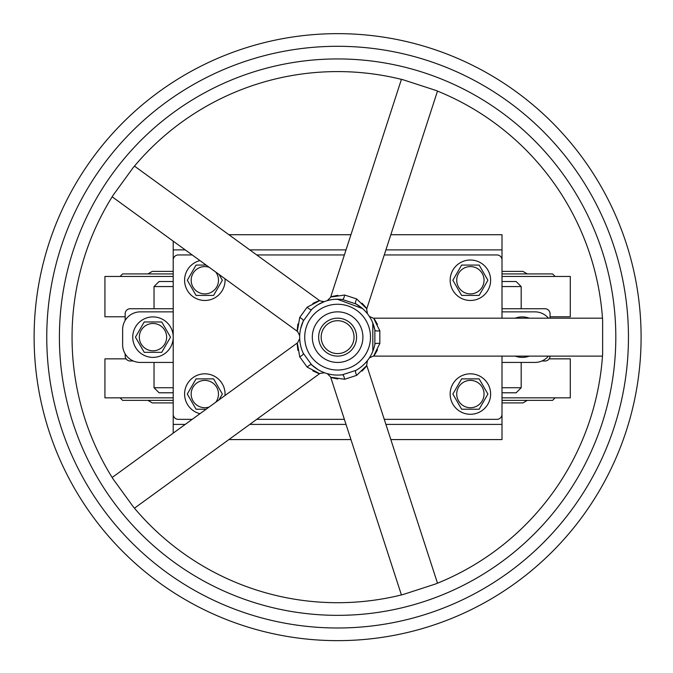 <?xml version="1.0" encoding="UTF-8"?>
<svg xmlns="http://www.w3.org/2000/svg" width="673" height="673" viewBox="0 0 673 673"><rect width="100%" height="100%" fill="white"/><g stroke="black" fill="none" stroke-linecap="round" stroke-linejoin="round"><path stroke-width="1.01" d="M173.213 281.507L159.097 281.507L154.033 286.563L173.213 286.563M501.999 286.563L521.18 286.563L516.124 281.507L501.999 281.507L509.966 281.507M125.161 316.781L104.929 316.781L104.929 276.452L173.213 276.452M126.087 358.852L104.929 358.852L104.929 397.844L173.213 397.844M501.999 397.844L570.292 397.844L570.292 358.852L549.126 358.852M501.999 276.452L570.292 276.452L570.292 316.781L550.051 316.781M501.999 392.788L516.124 392.788L521.18 387.732L501.999 387.732M173.213 392.788L159.097 392.788L173.213 392.788M550.051 356.118A5.056 5.056 0 0 1 544.995 360.989L541.9 360.989M550.051 318.178L550.051 313.795A5.056 5.056 0 0 0 544.995 308.739L501.999 308.739M133.313 360.989L130.217 360.989A5.056 5.056 0 0 1 125.161 355.933L125.161 353.855M173.213 308.739L130.217 308.739A5.056 5.056 0 0 0 125.161 313.795L125.161 320.441M173.213 311.86L140.337 311.86A17.7 17.7 0 0 0 122.629 329.56L122.629 344.736A17.7 17.7 0 0 0 140.337 362.436L173.213 362.436M548.445 318.178A17.7 17.7 0 0 0 534.884 311.86L501.999 311.86M501.999 362.436L534.884 362.436A17.7 17.7 0 0 0 548.445 356.118M501.999 273.919L552.583 273.919L555.116 276.452M120.097 276.452L122.629 273.919L173.213 273.919M501.999 400.376L552.583 400.376L555.116 397.844M120.097 397.844L122.629 400.376L173.213 400.376M527.295 400.376L522.913 402.908L501.999 402.908M173.213 402.908L152.3 402.908L147.917 400.376M527.295 273.919L522.913 271.387L501.999 271.387M173.213 271.387L152.3 271.387L147.917 273.919M173.213 433.143L173.213 363.706M501.999 363.706L501.999 439.578L390.836 439.578M350.944 439.578L228.896 439.578M377.477 349.859C371.984 359.626 372.766 357.506 379.841 343.516L379.841 330.779A5.056 1.674 -10.8 0 1 374.869 330.031A37.94 37.94 0 0 0 372.531 322.325L374.869 330.031L374.869 344.265A37.94 37.94 0 0 1 355.891 370.386L342.355 374.785A5.056 1.674 82.8 0 1 344.601 379.278L356.715 375.341A5.056 1.674 61.2 0 1 355.891 370.386M371.488 320.07A37.94 37.94 0 0 0 370.495 318.236M602.486 318.178L373.263 318.178L369.384 316.419A37.94 37.94 0 0 0 355.891 303.91L362.444 308.478M362.015 303.161C369.603 311.397 367.837 310.001 356.715 298.947L344.601 295.018A5.056 1.674 -82.8 0 1 342.355 299.51A37.94 37.94 0 0 0 327.431 300.604L330.048 299.973M327.288 300.638A37.94 37.94 0 0 0 311.641 309.487A37.94 37.94 0 0 1 342.355 299.51L355.891 303.91A37.94 37.94 0 0 1 374.869 330.031M501.999 356.118L501.999 414.29A5.056 5.056 0 0 1 496.943 419.346L384.258 419.346M384.258 254.949L496.943 254.949A5.056 5.056 0 0 1 501.999 260.005L501.999 318.178M192.2 419.346L178.269 419.346A5.056 5.056 0 0 1 173.213 414.29L173.213 260.005A5.056 5.056 0 0 1 178.269 254.949L192.2 254.949M256.741 254.949L344.366 254.949M344.366 419.346L256.741 419.346M337.61 320.71A16.438 16.438 0 0 1 351.844 345.367A16.438 16.438 0 0 1 323.368 345.367A16.438 16.438 0 0 1 337.61 320.71M337.61 318.178A18.97 18.97 0 0 0 318.64 337.148A18.97 18.97 0 0 0 337.61 356.118A18.97 18.97 0 0 0 356.572 337.148A18.97 18.97 0 0 0 337.61 318.178M312.314 337.148A25.288 25.288 0 0 0 350.254 359.054A25.288 25.288 0 0 0 350.254 315.242A25.288 25.288 0 0 0 312.314 337.148M304.726 337.148A32.876 32.876 0 0 0 354.048 365.624A32.876 32.876 0 0 0 354.048 308.671A32.876 32.876 0 0 0 304.726 337.148M330.006 374.314L327.457 373.7M327.549 373.725L329.383 374.18A37.94 37.94 0 0 1 327.473 373.708M401.419 594.924L330.586 376.914L327.246 373.641M337.838 378.992C326.851 376.787 329.105 376.88 344.601 379.278M356.715 375.341C367.837 364.303 369.603 362.898 362.015 371.134M437.5 583.205L366.667 365.195L367.433 360.585L365.868 362.461M367.298 360.762L365.574 362.781A37.94 37.94 0 0 0 367.29 360.77M327.288 373.658A37.94 37.94 0 0 1 324.613 372.792L324.521 372.758A37.94 37.94 0 0 1 322.771 372.06L324.083 372.59M322.123 371.782A37.94 37.94 0 0 1 320.23 370.873M297.878 350.296C296.583 339.167 297.188 341.346 299.695 356.816L307.182 367.122A5.056 1.674 133.2 0 1 311.641 364.808L318.06 369.662A37.94 37.94 0 0 1 317.496 369.317L318.077 369.67M362.587 308.596L337.61 299.334L334.969 299.3M372.842 351.213L372.783 322.939A5.056 3.247 158 0 0 372.808 322.998M369.082 358.322L370.15 356.648A37.94 37.94 0 0 1 367.408 360.619M300.646 328.601L303.279 321.004L311.641 309.487A5.056 1.674 -133.2 0 1 307.182 307.174L299.695 317.479A5.056 1.674 -154.8 0 1 303.279 321.004A37.94 37.94 0 0 0 303.279 353.291L311.641 364.808A37.94 37.94 0 0 0 342.355 374.785M435.574 583.979L403.43 594.419M356.715 298.947A5.056 1.674 -61.2 0 0 355.891 303.91M366.247 312.272L367.391 313.643M367.492 313.778L364.741 310.632M437.5 91.091L366.667 309.1L367.424 313.694M344.601 295.018C329.114 297.416 326.859 297.508 337.838 295.304M401.419 79.372L330.586 297.382L327.255 300.654L329.61 300.065M369.132 316.049L370.125 317.614M403.43 79.877L435.574 90.317M299.695 356.816A5.056 1.674 154.8 0 0 303.279 353.291M299.906 341.396L299.704 338.797M299.737 339.36L299.838 340.748M112.164 477.494L297.617 342.759L299.695 338.578M307.182 367.122C321.122 374.289 323.006 375.534 312.827 370.865L313.399 371.143M300.814 327.902A5.056 3.247 14 0 1 300.797 327.961L300.638 328.626M299.721 335.238L299.695 335.81M112.164 196.802L297.609 331.537L299.695 335.751L299.813 333.825M133.128 506.592L113.266 479.252M315.343 306.425L316.478 305.643M321.223 302.926L323.377 301.984M324.588 301.512L318.262 304.516M134.465 166.105L319.911 300.848L324.1 301.689M312.827 303.43C323.006 298.762 321.13 300.007 307.182 307.174M299.695 317.479C297.188 332.95 296.583 335.12 297.878 323.999L297.794 324.63M113.266 195.044L133.128 167.703M379.841 343.516A5.056 1.674 10.8 0 0 374.869 344.265M373.7 348.833L373.204 350.271M370.991 355.167L369.814 357.195M602.486 356.118L373.254 356.118L369.376 357.893M379.841 330.779C372.775 316.79 371.984 314.67 377.477 324.436L377.174 323.864M602.629 320.247L602.629 354.048M133.094 506.55A265.557 265.557 0 0 0 403.48 594.41M113.291 194.993A265.557 265.557 0 0 0 113.291 479.294M403.48 79.885A265.557 265.557 0 0 0 133.094 167.745M602.629 320.306A265.557 265.557 0 0 0 435.524 90.3M435.524 583.996A265.557 265.557 0 0 0 602.629 353.99M34.113 337.148A303.498 303.498 0 0 0 337.61 640.646A303.498 303.498 0 0 0 641.1 337.148A303.498 303.498 0 0 0 337.61 33.65A303.498 303.498 0 0 0 34.113 337.148M390.836 234.717L501.999 234.717L501.999 310.589M228.896 234.717L350.944 234.717M173.213 310.589L173.213 241.153M161.739 321.972L170.505 337.148L161.739 352.324L144.215 352.324L135.458 337.148L144.215 321.972L161.739 321.972L170.505 337.148L161.739 352.324L144.215 352.324L135.458 337.148L144.215 321.972L161.739 321.972M166.635 337.148A13.653 13.653 0 0 0 146.15 325.32A13.653 13.653 0 0 0 146.15 348.976A13.653 13.653 0 0 0 166.635 337.148M173.213 337.148A20.232 20.232 0 0 1 142.861 354.671A20.232 20.232 0 0 1 142.861 319.625A20.232 20.232 0 0 1 173.213 337.148M529.272 356.118A20.232 20.232 0 0 1 515.19 356.118M515.19 318.178A20.232 20.232 0 0 1 529.272 318.178M479.151 265.069L487.908 280.246L479.151 295.413L461.628 295.413L452.862 280.246L461.628 265.069L479.151 265.069L487.908 280.246L479.151 295.413L461.628 295.413L452.862 280.246L461.628 265.069L479.151 265.069M484.047 280.246A13.653 13.653 0 0 0 463.554 268.418A13.653 13.653 0 0 0 463.554 292.065A13.653 13.653 0 0 0 484.047 280.246M490.617 280.246A20.232 20.232 0 0 1 460.273 297.76A20.232 20.232 0 0 1 460.273 262.722A20.232 20.232 0 0 1 490.617 280.246M218.977 274.407L222.351 280.246L213.585 295.413L196.062 295.413L187.304 280.246L196.062 265.069L206.123 265.069L196.062 265.069L187.304 280.246L196.062 295.413L213.585 295.413L222.351 280.246L218.977 274.407M209.202 267.307A13.653 13.653 0 0 0 191.494 277.293A13.653 13.653 0 0 0 203.347 293.815A13.653 13.653 0 0 0 215.772 272.077M225.009 278.782A20.232 20.232 0 0 1 206.46 300.41A20.232 20.232 0 0 1 184.856 283.493A20.232 20.232 0 0 1 199.974 260.602M479.151 378.882L487.908 394.05L479.151 409.226L461.628 409.226L452.862 394.05L461.628 378.882L479.151 378.882L487.908 394.05L479.151 409.226L461.628 409.226L452.862 394.05L461.628 378.882L479.151 378.882M484.047 394.05A13.653 13.653 0 0 0 463.554 382.222A13.653 13.653 0 0 0 463.554 405.878A13.653 13.653 0 0 0 484.047 394.05M490.617 394.05A20.232 20.232 0 0 1 460.273 411.573A20.232 20.232 0 0 1 460.273 376.527A20.232 20.232 0 0 1 490.617 394.05M213.585 378.882L222.351 394.05L218.977 399.888L222.351 394.05L213.585 378.882L196.062 378.882L213.585 378.882M187.304 394.05L196.062 378.882L187.304 394.05L196.062 409.226L187.304 394.05M206.123 409.226L196.062 409.226L206.123 409.226M215.772 402.218A13.653 13.653 0 0 0 203.347 380.481A13.653 13.653 0 0 0 191.494 397.003A13.653 13.653 0 0 0 209.202 406.988M199.974 413.693A20.232 20.232 0 0 1 184.856 390.803A20.232 20.232 0 0 1 206.46 373.885A20.232 20.232 0 0 1 225.009 395.505M173.213 387.732L154.033 387.732L159.097 392.788M173.213 424.402L185.235 424.402M249.784 424.402L346.015 424.402M385.898 424.402L501.999 424.402M337.61 58.938A278.21 278.21 0 0 0 96.676 476.248A278.21 278.21 0 0 0 578.536 476.248A278.21 278.21 0 0 0 337.61 58.938M337.61 46.294A290.854 290.854 0 0 0 85.723 482.575A290.854 290.854 0 0 0 589.489 482.575A290.854 290.854 0 0 0 337.61 46.294M501.999 249.893L385.898 249.893M346.015 249.893L249.784 249.893M185.235 249.893L173.213 249.893M521.18 362.436L521.18 387.732M154.033 362.436L154.033 387.732M521.18 286.563L521.18 308.739M154.033 286.563L154.033 308.739M328.113 373.877L327.187 373.624M367.475 360.535L366.886 361.275M327.187 300.671L328.096 300.419M299.737 339.461L299.695 338.511M134.465 508.191L319.911 373.448L324.521 372.758"/></g></svg>
